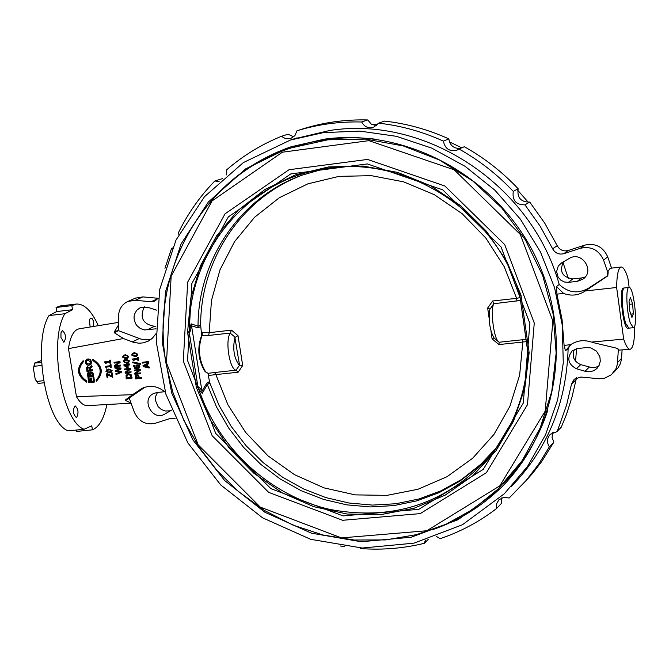<?xml version="1.0" encoding="UTF-8"?>
<svg xmlns="http://www.w3.org/2000/svg" width="669" height="669" viewBox="0 0 669 669"><rect width="100%" height="100%" fill="white"/><g stroke="black" fill="none" stroke-linecap="round" stroke-linejoin="round"><path stroke-width="1" d="M628.576 328.136L627.923 328.203C623.123 329.717 618.549 287.553 623.575 288.088L624.219 288.013M633.359 327.676L628.835 328.153L625.875 323.737C621.936 313.084 620.949 287.377 624.478 287.938L629.002 287.436C633.786 286.031 638.343 328.103 633.359 327.676L630.415 323.244C626.502 312.59 625.507 286.876 629.002 287.436M634.455 326.514L634.689 328.262C634.538 341.424 633.008 348.432 630.106 349.285C628.091 349.343 625.95 345.957 623.675 339.116L616.634 287.486C616.851 274.599 618.373 267.784 621.192 267.023C623.307 266.99 625.523 270.585 627.84 277.811L629.153 287.436M629.052 301.209L630.474 297.646L632.615 303.977L633.351 313.853L631.946 317.466L629.788 311.144L629.052 301.209M629.286 304.345L632.615 303.977M630.808 314.129L633.351 313.853M41.553 362.623L34.562 363.066L41.453 360.524M34.562 363.066L33.45 368.761L34.796 363.367M34.228 366.286L41.721 365.466M43.518 380.703L36.778 381.422L35.206 379.206L33.45 368.761M38.033 383.287L36.778 381.422M38.166 383.421L43.895 382.802M35.206 379.206L37.447 382.71M106.906 404.528C103.996 418.577 99.171 427.014 92.431 429.841L91.762 425.802L84.068 429.272C61.891 421.679 48.285 340.688 64.868 313.736L72.528 309.714L71.851 305.624L76.258 304.052C84.277 303.693 91.628 310.901 98.31 325.686M60.946 337.427L60.988 332.752L62.518 330.578C65.963 334.149 66.407 338.046 63.848 342.277L60.946 337.427M90.156 327.007L89.429 320.769L89.914 318.979L90.984 317.992L92.021 318.461L93.242 320.668L93.877 326.405M76.667 417.414L76.299 417.523C72.921 413.927 72.528 410.038 75.12 405.849C78.323 408.876 78.842 412.723 76.667 417.414M131.074 403.181L87.396 405.623C83.625 405.698 79.979 402.713 76.458 396.65L68.472 348.616C70.203 336.674 73.741 330.068 79.076 328.814L118.38 322.416M76.258 304.052L60.528 305.9L56.062 307.472L56.74 311.553L48.979 315.576L64.868 313.736M56.74 311.553L72.528 309.714M48.979 315.576C32.137 342.503 45.785 423.318 68.23 430.861L84.068 429.272M56.062 307.472L71.851 305.624M131.015 403.006L125.379 400.422L129.318 398.289L134.21 411.928C138.65 421.47 145.65 425.258 155.216 423.285L169.926 418.568L175.211 418.769M76.458 396.65L132.579 394.685L141.987 388.405C150.157 384.717 157.926 385.996 165.293 392.251M129.318 398.289L125.254 400.087L132.579 394.685M87.137 360.223L86.318 362.305L87.162 363.827L89.73 364.045M155.952 333.756L152.365 338.238L148.393 341.056L143.459 342.837L139.001 343.239L133.407 342.285L123.405 338.531L114.223 332.677L118.488 330.687L140.925 339.099L146.068 339.86L151.152 339.267M570.816 344.585L568.14 348.457L565.456 350.865L570.674 344.686C577.038 340.462 583.953 339.593 591.421 342.076L623.675 339.116M565.456 350.865L564.101 345.38L570.674 344.686M607.444 275.879L588.327 288.331L584.438 291.508L585.241 290.982L616.634 287.486M584.438 291.508C577.849 295.531 570.883 296.166 563.532 293.407L556.483 286.558L556.942 294.143L563.532 293.407M564.101 345.38L562.069 319.631L556.942 294.143M323.395 132.621L359.797 131.099L396.349 136.309L431.839 148.158L465.072 166.313L494.909 190.213L520.323 219.081L540.443 251.937L554.576 287.687L562.261 325.092L563.281 362.899L557.637 399.828L545.595 434.666L527.607 466.301L504.351 493.747L462.438 524.747L413.969 543.153L362.255 548.036L310.684 539.323L262.532 517.798L220.745 484.958L187.88 442.928L165.929 394.325L156.295 342.152L159.665 289.627L175.989 240.079L204.446 196.736L243.382 162.567L290.421 140.047L323.395 132.621M293.641 138.985L329.8 130.472C426.061 115.361 531.521 184.828 559.217 284.459L556.483 286.558M568.14 348.457C566.492 402.997 547.61 448.974 511.476 486.405M522.389 484.741L532.482 473.527L541.723 461.518L553.857 442.15L549.341 446.884C546.581 442.318 546.899 438.128 550.311 434.306L556.867 431.731L558.281 428.486L566.61 405.021L571.518 384.065L574.219 379.206L580.918 377.04L599.424 378.771L604.801 378.152L611.433 374.69L615.982 368.736L617.353 364.304L618.323 350.18L618.867 350.13L617.738 348.457L592.341 342.411M585.241 290.982L607.477 276.071M588.327 288.331C577.857 294.059 568.148 292.763 559.217 284.459M552.109 434.833L553.472 432.333M575.549 361.201L576.586 348.716M568.341 278.421L562.972 262.415M528.293 202.289L517.739 190.264M461.769 147.824L449.426 141.87M377.483 124.752L372.014 124.576M556.867 431.731L561.324 427.115L566.61 414.061L571.962 397.194L576.544 377.717M344.276 546.54L340.454 546.013M360.265 547.944L360.566 548.547C382.158 550.169 403.407 548.421 424.322 543.303L425.434 540.126M436.523 536.454L440.06 538.712C460.464 531.796 479.28 521.761 496.498 508.607L496.549 503.832L498.915 499.802L503.682 497.368L509.176 497.995L526.202 480.409L538.595 464.294L549.341 446.884M129.46 397.804L145.031 387.159M576.41 368.753C568.023 364.187 566.626 358.216 572.204 350.849L577.59 348.549L586.362 347.587L590.744 347.897L596.514 351.141L599.892 356.82L600.294 361.185L599.131 365.349L596.556 368.778L593.646 370.726L590.267 371.738L586.713 371.721L576.41 368.753L580.734 364.638L591.998 367.682L595.485 367.398L598.713 366.127M171.548 410.122L164.658 414.153C152.708 421.453 140.758 399.686 153.377 393.606L157.115 392.486L164.708 391.725M118.196 330.243L114.198 332.108L118.313 325.293L118.488 330.687M114.198 332.108L114.223 332.677M68.472 348.616L123.405 338.531M135.28 298.182L142.898 296.902L158.16 298.29M157.926 298.625L151.069 301.736L135.255 300.289L127.913 301.426C122.084 304.236 118.957 309.061 118.53 315.91L118.313 325.293M618.323 350.18L630.106 349.285M622.078 350.113L621.493 359.278L620.364 363.752L618.106 367.741L613.23 372.942M164.959 268.311L171.599 248.308L172.401 247.982M611.566 268.118L607.703 256.854C603.062 246.71 595.385 242.814 584.664 245.147L568.232 250.507C563.415 251.653 559.736 250.039 557.202 245.682L544.708 223.095L529.731 202.071L524.948 204.848L540.05 226.038L552.653 248.818C555.211 253.217 558.916 254.839 563.775 253.693L580.332 248.291C591.137 245.941 598.88 249.88 603.563 260.107L607.628 271.965L610.187 268.277L621.192 267.023M157.449 392.452L155.701 396.265L155.509 400.58L158.101 406.627L161.388 409.528L165.402 411.009L169.55 410.85L171.49 410.156M155.902 328.805L144.73 329.942L140.356 328.554L136.769 325.485L135.456 323.47L134.084 318.896L134.068 316.521L134.519 314.229L136.71 310.249L140.281 307.615L147.565 307.247L156.763 310.19M144.345 306.762C139.453 317.641 142.848 324.156 154.522 326.305L155.927 326.138M574.42 349.435C571.669 356.36 573.776 361.427 580.734 364.638M561.667 262.808L569.302 258.435C581.779 250.541 595.259 270.945 582.983 279.149L577.196 281.39L568.391 282.335L564.452 282.009L560.881 280.236L558.189 277.275L556.583 271.572L558.281 265.986L561.667 262.808M563.474 261.771C559.083 271.455 562.194 277.175 572.806 278.914L581.545 277.969L585.275 276.941M501.683 497.962L501.399 503.423L496.498 508.607M428.436 539.206L424.322 543.303M552.761 432.634L552.05 437.484L553.857 442.15M178.866 234.342L178.18 233.23C187.629 213.829 199.847 196.418 214.833 180.99L222.367 178.656M226.716 174.935L226.749 169.759C243.039 155.676 261.245 144.537 281.365 136.342L288.03 134.201L293.783 136.827M367.741 119.943C345.639 119.391 324.239 122.302 303.525 128.682L296.977 130.781C317.842 124.359 339.4 121.432 361.67 121.992L367.741 119.943L371.303 124.133L376.438 125.755M448.832 138.893C428.11 129.502 406.693 123.564 384.575 121.097L378.637 123.163C400.923 125.655 422.507 131.642 443.396 141.117L448.832 138.893C449.969 145.583 453.833 148.752 460.423 148.409M518.149 188.75C502.243 171.883 484.297 157.876 464.319 146.72L459.009 149.011C479.146 160.267 497.234 174.392 513.274 191.401L518.149 188.75C516.953 197.681 520.817 202.122 529.731 202.071M172.276 248.266L171.599 248.308M607.82 272.517L608.18 271.907L607.628 271.965M524.948 204.848C515.966 204.89 512.078 200.407 513.274 191.401M459.009 149.011L456.994 150.149C449.543 151.838 445.01 148.827 443.396 141.117M378.637 123.163L373.528 127.369C368.335 128.64 364.388 126.842 361.67 121.992M296.977 130.781L294.887 135.682L290.614 138.6L285.738 138.759L281.365 136.342M219.123 181.583L214.833 180.99M151.069 301.736L154.832 301.134L158.193 298.24M144.178 365.884L146.636 366.436M90.951 372.926L90.951 375.744L92.673 375.552M88.609 373.511L88.693 375.986L89.981 375.844M87.823 367.741L87.739 370.2L89.504 370.007M89.964 368.97L91.82 366.461L91.62 365.232L89.604 368.042L87.279 366.855L86.619 367.682L86.937 371.379L92.531 370.768L92.372 369.815L90.148 370.057L90.29 368.811L90.148 370.057M87.932 367.724L88.885 368.034L89.521 370.124L87.422 370.358L87.263 368.251L87.932 367.724M87.438 366.796L89.838 367.716M91.82 366.461L91.62 365.232M92.146 366.303L90.29 368.811M90.466 369.898L92.372 369.815M92.698 369.656L92.531 370.768M83.282 361.628L83.123 360.675C75.973 368.761 77.161 375.936 86.694 382.2L86.535 381.246C78.139 375.51 77.06 368.962 83.282 361.628L83.608 361.469C77.387 368.803 78.465 375.342 86.853 381.087L86.694 382.2M83.123 360.675L83.608 361.469M93.15 374.515L92.355 372.508L90.967 371.905L89.797 373.394L88.032 372.625L87.497 373.377L87.89 377.165L93.493 376.563L93.468 374.356L93.493 376.563M91.16 372.892L92.063 373.319L92.698 375.677L90.624 375.903L90.39 373.561L91.16 372.892M88.676 373.503L89.462 373.82L90.006 375.97L88.367 376.145L88.149 373.929L88.676 373.503M88.191 372.566L89.863 372.901M90.691 371.964L92.682 372.349L93.468 374.356M92.732 359.621L92.891 360.574C101.303 366.336 102.39 372.884 96.127 380.226L96.286 381.171C103.478 373.093 102.29 365.901 92.732 359.621L93.05 359.462C102.616 365.751 103.795 372.926 96.604 381.012L96.286 381.171M88.065 378.202L88.801 382.668L94.396 382.074L93.66 377.6L92.999 377.676L93.576 381.196L91.502 381.414L90.959 378.136L90.298 378.211L90.842 381.489L89.303 381.648L88.726 378.136L88.065 378.202L88.726 378.136M90.298 378.211L91.285 377.977L91.82 381.255L93.56 381.071M93.66 377.6L92.999 377.676M93.978 377.441L94.396 382.074M89.044 377.968L89.303 381.648M89.629 381.489L90.817 381.363M86.485 364.756L88.793 365.374L90.808 364.287L91.185 361.896L90.047 359.679L87.748 359.052L85.724 360.156L85.348 362.539L86.485 364.756M86.845 359.27L88.065 358.902L90.365 359.521L91.511 361.737L91.126 364.128L90.039 364.998M86.309 360.817L87.907 360.047L90.541 361.962L89.554 364.145L86.836 363.986L85.992 362.464L86.635 360.658M107.266 370.258L106.898 371.153L107.634 371.981L110.82 371.721M127.612 374.832L126.993 375.602L127.01 377.818L131.032 377.391M125.371 365.425L127.369 366.829M124.568 360.516L124.191 361.419L124.936 362.247L128.13 361.988M136.66 375.819L136.493 377.876L138.424 377.676M123.84 356.017L123.456 356.92L124.2 357.748L127.394 357.489M137.061 365.717L137.229 367.825L138.433 367.607M132.98 353.943L132.604 354.846L133.34 355.674L136.551 355.415M142.204 362.33L148.451 361.528L148.267 362.447L148.142 361.686L142.204 362.33L142.33 363.091L148.267 362.447M134.536 365.558L133.491 365.767L134.536 365.525L134.511 366.328L136.233 367.858M136.685 364.965L139.093 365.082L139.838 366.361L139.545 367.741L138.726 368.343M132.746 353.19L134.611 352.672L137.873 354.269L136.81 356.142M134.226 370.074L140.197 369.305L140.339 370.2L135.891 373.377L140.774 372.85L140.59 373.754L140.465 373.009L135.581 373.536L140.038 370.358L139.888 369.464L134.226 370.074L134.344 370.818L138.834 370.333L134.737 373.235L134.921 374.364L140.59 373.754M132.403 359.044L133.499 360.825L134.017 360.767L133.842 359.679L137.638 359.261L137.822 360.348L138.399 360.29L137.923 357.363L137.346 357.422L137.513 358.492L132.403 359.044L137.496 358.367M137.346 357.422L138.232 357.204L138.399 360.29M134.168 359.638L134.017 360.767M123.606 355.272L125.454 354.754L128.716 356.343L127.645 358.224M132.663 362.071L140.507 363.484L140.306 364.321L140.197 363.635L132.663 362.071L132.771 362.757L140.306 364.321M123.882 364.797L124.008 365.542L127.353 367.9L128.155 367.816L127.72 365.174L129.661 364.956L129.535 364.187L127.595 364.396L127.478 363.685L126.867 363.752L126.985 364.463L123.882 364.797L126.968 364.346M126.867 363.752L129.853 364.028L129.661 364.956M128.055 365.132L128.155 367.816M136.309 375.041L138.399 375.167L139.395 377.567L141.502 377.341L141.636 378.136L141.201 377.508L139.085 377.734L138.098 375.326L136.752 374.941L135.514 375.794L135.665 378.905L141.326 378.303M124.568 368.987L130.53 368.218L130.681 369.104L126.232 372.282L131.107 371.755L130.923 372.658L130.798 371.914L125.923 372.441L130.363 369.263L130.221 368.376L124.568 368.987L124.685 369.723L129.167 369.246L125.086 372.14L125.27 373.269L130.923 372.658M124.325 359.771L126.19 359.253L129.452 360.842L128.398 362.715M107.023 369.514L108.888 369.004L112.133 370.593L111.079 372.457M127.294 374.063L128.548 373.662L131.116 374.632L132.144 378.077L130.806 374.791L128.239 373.829L126.056 375.292L126.182 378.846L131.835 378.244M107.475 373.645L106.48 373.879L107.475 373.645L111.907 376.195M111.43 373.26L112.409 373.026L112.777 377.358L112.091 373.185L111.43 373.26L111.974 376.572L107.157 373.804M107.676 374.916L107.793 377.742L107.291 374.699L112.777 377.358M114.023 362.339L119.977 361.561L120.119 362.456L115.695 365.634L120.554 365.107L120.361 366.01L120.244 365.266L115.377 365.792L119.81 362.615L119.667 361.72L114.023 362.339L114.14 363.083L118.605 362.59L114.541 365.491L114.725 366.62L120.361 366.01M105.225 366.378L106.321 368.142L106.831 368.092L106.655 367.005L110.427 366.595L110.602 367.682L111.179 367.616L110.703 364.705L110.126 364.764L110.301 365.826L105.225 366.378L110.285 365.7M110.126 364.764L111.021 364.546L111.179 367.616M106.99 366.972L106.831 368.092M115.888 373.712L116.021 374.531L121.407 372.399L121.265 371.512L116.389 370.835L120.872 369.112L120.729 368.226L114.842 367.331L114.968 368.109L119.893 368.795L115.361 370.509L115.494 371.32L120.361 372.006L115.888 373.712L120.286 371.997M115.361 370.509L119.818 368.786M114.842 367.331L121.039 368.067L120.872 369.112M116.782 370.685L121.582 371.354L121.407 372.399M104.489 361.896L105.585 363.66L106.095 363.61L105.919 362.523L109.691 362.113L109.867 363.192L110.444 363.133L109.967 360.215L109.39 360.273L109.565 361.335L104.489 361.896L109.54 361.218M109.39 360.273L110.285 360.056L110.444 363.133M106.254 362.481L106.095 363.61M147.297 364.388L147.665 366.662L149.338 367.038L149.471 367.841L147.356 366.821L146.988 364.53L148.485 363.811L148.351 362.974L142.999 365.608L143.158 366.595L149.17 368M142.999 365.608L148.66 362.815L148.485 363.811M133.491 365.767L134.77 368.385L137.245 368.786L139.236 367.9L139.537 366.52L138.784 365.241L137.262 364.831L135.924 365.634L136.376 368.042L134.201 366.487L134.226 365.717M136.819 365.993L137.429 365.642L138.909 366.587L138.257 367.707L136.919 367.983L136.509 366.152M134.929 356.669L136.627 356.243L137.563 354.419L134.302 352.831L132.621 353.249L131.659 355.072L134.929 356.669M136.192 353.675L136.936 354.495L136.376 355.507L133.031 355.833L132.286 355.005L132.838 354.001L136.192 353.675M125.145 354.913L123.472 355.323L122.519 357.146L125.772 358.743L127.461 358.325L128.406 356.502L125.454 354.754M125.279 355.724L127.035 355.749L127.779 356.569L127.311 357.539L123.882 357.907L123.146 357.079L123.589 356.134L125.279 355.724M124.902 365.475L127.11 365.241L127.436 367.248L124.902 365.475M136.911 375.761L137.806 376.011L138.441 377.801L136.183 378.044L136.116 376.287L136.911 375.761M126.508 363.242L128.214 362.815L129.142 361.001L125.881 359.412L124.2 359.83L123.255 361.645L126.508 363.242M127.771 360.248L128.515 361.068L127.963 362.08L124.618 362.406L123.882 361.578L124.417 360.583L127.771 360.248M108.57 369.163L106.889 369.581L105.953 371.379L109.198 372.976L110.895 372.558L111.815 370.751L108.888 369.004M108.704 369.974L110.452 369.999L111.188 370.818L110.728 371.78L107.316 372.14L106.58 371.312L107.015 370.375L108.704 369.974M128.364 374.657L130.304 375.301L131.049 377.517L126.7 377.985L126.684 375.761L128.364 374.657M106.48 373.879L107.132 377.818L107.793 377.742M143.852 366.035L146.377 364.822L146.678 366.671L143.852 366.035M607.812 275.879L608.18 271.907M76.475 430.033L76.709 431.421L92.431 429.841M324.381 139.16C406.66 127.771 495.854 176.156 534.932 255.541C574.27 334.809 557.963 433.403 498.614 490.109L457.989 519.738L411.109 537.249L361.168 541.739L311.403 533.168L264.941 512.278L224.625 480.509L192.898 439.909L171.682 392.979L162.308 342.595L165.452 291.868L181.065 243.968L208.352 202.013L245.749 168.822L290.973 146.804L324.381 139.16M504.1 484.607L500.504 488.169C480.71 507.06 458.006 520.925 432.391 529.756M219.039 192.338C239.209 171.774 263.026 156.646 290.505 146.954M547.769 410.465C538.319 438.713 523.467 463.191 503.205 483.896M290.764 148.066L293.616 147.096C320.142 138.441 347.646 135.824 376.12 139.261M198.024 326.188L191.167 323.838L189.235 330.051L190.213 331.247L191.501 325.82L198.057 327.827L198.024 326.188C198.091 259.798 240.087 197.263 302.087 175.144L323.988 168.889M519.846 294.987L520.03 295.899L520.992 295.079L519.696 294.452L519.269 293.022C493.622 208.787 401.684 152.632 320.602 169.483C244.837 182.612 188.842 253.25 189.235 330.051L189.093 331.481L187.554 332.393L189.202 332.894L190.213 331.247M191.668 326.656L201.829 390.387L199.161 387.284L198.668 389.141L202.255 393.38L207.298 384.533L209.865 383.053L219.081 405.447L231.206 426.446L246.008 445.638L263.21 462.664L282.485 477.173L303.458 488.888L325.736 497.56L348.892 503.004L372.474 505.087L396.006 503.732L419.02 498.957L441.047 490.803L461.627 479.43L483.135 462.421M199.161 387.284L197.765 386.49L196.377 387.594L198.091 387.869L198.668 389.141C218.604 448.28 269.799 495.562 329.6 509.36C394.543 521.603 448.782 502.937 492.309 453.381C514.436 425.032 526.344 392.151 528.008 354.737L528.042 353.349L529.154 352.755L527.958 351.886L528.033 353.391C526.628 391.332 514.72 424.664 492.309 453.381L496.515 447.578L478.477 466.778L459.745 481.22L439.123 492.627L417.038 500.797L393.966 505.588L370.375 506.935L346.743 504.852L323.528 499.392L301.192 490.703L280.16 478.954L260.835 464.411L243.583 447.344L228.731 428.101L216.564 407.053L207.323 384.608M189.093 331.481L198.091 387.869M191.167 323.838L191.501 325.82M209.865 383.053L209.497 381.581L206.855 383.094L201.929 391.248L202.255 393.38M201.929 391.248L201.829 390.387M206.855 383.094L207.298 384.533M528.042 353.349L519.696 294.452C494.608 209.497 402.119 152.507 320.602 169.483M498.606 444.885L496.515 447.578M528.025 353.675L519.596 294.126M201.712 336.281L200.633 324.95C200.708 259.798 241.191 198.267 301.543 175.353M493.647 451.542L494.491 450.572M494.993 449.903L493.948 451.123M209.497 381.581L207.95 373.31M205.015 371.395L204.664 371.069C198.392 360.332 197.171 349.076 201.001 337.293L201.244 336.959M491.013 331.356L492.091 338.874L498.915 344.568L522.807 342.035L519.654 375.092L509.87 406.351L493.948 434.457L472.649 458.248L446.942 476.754L417.949 489.282L386.933 495.378L355.164 494.876L323.955 487.86L294.536 474.689L268.068 455.924L245.582 432.333L227.953 404.862L215.861 374.59L238.105 372.232L242.696 365.525L238.005 335.654L231.482 330.135L209.213 332.685L202.247 332.677L201.737 333.413M209.213 332.618L211.454 300.548L219.992 269.799L234.551 241.651L254.588 217.266L279.358 197.706L307.874 183.85L338.966 176.373L371.345 175.663L403.599 181.834L434.323 194.679L462.145 213.687L485.803 238.047L504.234 266.68L516.61 298.324L492.677 300.991L493.689 303.751L520.49 300.44M520.097 297.646L516.61 298.324M215.844 374.531L214.532 372.516L208.268 373.327L209.037 375.418L215.861 374.59M208.268 373.327L205.676 372.014C199.028 360.616 197.731 348.666 201.795 336.156L202.264 335.52L208.653 335.453L209.213 332.685M202.247 332.677L202.264 335.52M498.915 344.568L499.199 342.235L498.472 341.734C493.806 338.18 490.335 310.909 493.663 303.843L493.689 303.751M526.018 339.476L522.38 339.768L522.798 341.959L526.336 341.692M494.04 337.937L493.948 337.862C489.808 330.344 488.454 320.844 489.859 309.346L493.663 303.843M499.199 342.235L522.38 339.768M492.091 338.874L494.031 337.929M492.677 300.991L487.659 307.999L489.9 309.053M516.619 298.391L516.903 301.175M231.482 330.135L230.195 333.137C225.01 340.655 229.526 369.204 236.032 370.2L214.532 372.516M239.226 365.115C233.974 358.049 232.528 348.858 234.886 337.536L239.544 365.157L236.032 370.2M238.005 335.654L234.886 337.536M235.154 337.235L230.195 333.137M242.696 365.525L239.544 365.157M238.105 372.232L236.107 370.216M208.31 374.774L209.037 375.418M625.967 323.963L627.656 325.644M189.185 332.752L189.277 335.462M143.501 387.711L140.072 389.55M139.252 338.547L132.32 341.909M571.518 384.065L575.875 379.816M135.255 300.289L142.898 296.902M617.571 362.447L621.568 358.358M580.332 248.291L584.664 245.147M603.563 260.107L607.703 256.854M154.522 326.305L146.988 329.926M154.89 328.989L155.91 328.496M584.957 371.328L589.213 367.181M581.545 277.969L577.196 281.39M568.391 282.335L572.806 278.914M557.202 245.682L552.653 248.818M563.775 253.693L568.232 250.507M166.472 362.832L171.164 276.105L212.098 200.909L282.385 152.206L368.895 140.657L454.218 169.817L520.29 234.418L552.853 320.995L545.218 411.075L499.785 485.878L426.814 530.751L341.458 537.901L260.266 507.094L198.191 444.843L166.472 362.832M183.306 361.034L212.148 435.72L268.704 492.367L342.628 520.29L420.207 513.616L486.388 472.699L527.465 404.72L534.263 323.035L504.719 244.586L444.877 185.999L367.549 159.431L289.008 169.734L225.043 213.821L187.68 282.117L183.306 361.034M187.563 360.516L191.861 283.505L228.346 216.89L290.764 173.932L367.356 163.93L442.736 189.854L501.064 246.97L529.873 323.445L523.275 403.089L483.252 469.387L418.727 509.343L343.046 515.891L270.903 488.671L215.711 433.395L187.563 360.516M293.616 147.096L291.391 147.857C203.46 175.596 149.731 271.438 165.879 362.782L172.769 392.067L183.766 420.165L198.609 446.482L216.99 470.458L238.532 491.59L264.456 510.447L292.83 525.048L322.968 534.999L354.135 540.017L385.561 539.916L416.444 534.648L445.972 524.287L473.368 509.034L497.87 489.24L521.979 460.882L540.201 427.917L551.758 391.507L556.148 353.023L553.112 313.92L542.735 275.712L525.374 239.895L501.708 207.883L472.665 180.898L439.391 159.983L403.206 145.901L365.525 139.119L327.785 139.813L291.391 147.857C203.518 175.579 149.814 271.363 165.962 362.707M520.992 295.079L506.868 261.537L486.48 231.307L460.707 205.701L430.669 185.79L397.679 172.41L363.158 166.054L328.571 166.924L295.347 174.902L264.832 189.553L238.223 210.2L216.522 235.948L200.516 265.71L190.757 298.282L187.554 332.393L196.377 387.594L210.074 419.555L229.475 448.464L253.86 473.226L282.326 492.894L313.803 506.692L347.119 514.035L381.004 514.578L414.128 508.223L445.178 495.127L472.858 475.718L496.013 450.714L513.6 421.06L524.831 387.953L529.154 352.755L520.992 295.079M200.633 324.95L198.024 326.263M198.057 327.827L200.733 326.472M487.659 307.999L489.181 318.561M493.948 337.862L498.472 341.734M208.653 335.453L230.261 333.053M37.171 382.442L38.15 383.396M147.665 341.416L148.133 341.19M290.421 140.047L297.078 137.847M135.606 298.039L127.913 301.426M164.658 414.153L165.118 413.885M597.216 368.126L596.556 368.778M582.983 279.149L583.652 278.622M617.378 348.398L618.582 350.063M607.435 276.105L607.803 272.241M498.614 490.109L500.504 488.169M519.78 294.552L519.964 295.581L519.704 294.46M478.477 466.778L480.317 465.022M204.664 371.069L205.676 372.014M201.001 337.293L201.795 336.156"/></g></svg>
